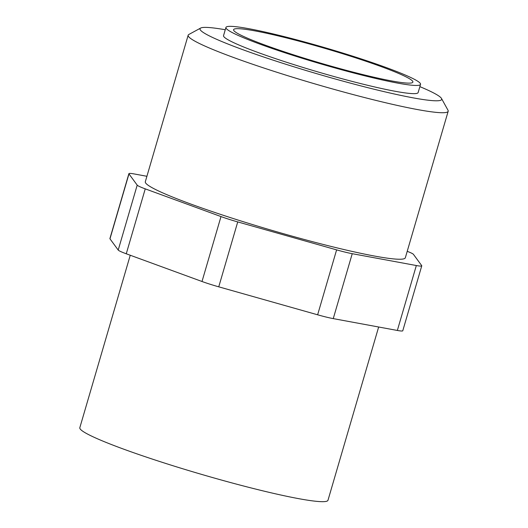 <?xml version="1.0" encoding="UTF-8"?>
<svg xmlns="http://www.w3.org/2000/svg" width="528" height="528" viewBox="0 0 528 528"><rect width="100%" height="100%" fill="white"/><g stroke="black" fill="none" stroke-linecap="round" stroke-linejoin="round"><path stroke-width="0.79" d="M225.938 27.443L223.542 35.64A101.376 8.342 16.3 0 0 286.268 62.179A101.376 8.342 16.3 0 0 395.142 91.271A101.376 8.342 16.3 0 0 418.143 92.545L420.539 84.348A101.376 8.342 16.3 0 0 357.812 57.809A101.376 8.342 16.3 0 0 248.939 28.717A101.376 8.342 16.3 0 0 225.938 27.443A101.376 8.342 16.3 0 0 288.664 53.988A101.376 8.342 16.3 0 0 397.538 83.081A101.376 8.342 16.3 0 0 420.539 84.348M225.265 29.74A125.895 10.362 16.3 0 0 200.666 28.057L188.866 34.465A135.452 11.147 16.3 0 0 188.159 35.218A135.452 11.147 16.3 0 0 271.973 70.679A135.452 11.147 16.3 0 0 417.443 109.553A135.452 11.147 16.3 0 0 448.18 111.25A135.452 11.147 16.3 0 0 447.995 110.24L441.5 98.479A125.895 10.362 16.3 0 0 419.872 86.645M200.666 28.057A125.895 10.362 16.3 0 0 273.273 60.205A125.895 10.362 16.3 0 0 413.107 97.845A125.895 10.362 16.3 0 0 441.5 98.479M188.159 35.218L145.319 181.731A135.452 11.147 16.3 0 0 229.126 217.199A135.452 11.147 16.3 0 0 374.596 256.067A135.452 11.147 16.3 0 0 405.332 257.77L448.18 111.25M130.251 255.242L79.82 427.7A129.281 10.639 16.3 0 0 159.812 461.545A129.281 10.639 16.3 0 0 298.657 498.65A129.281 10.639 16.3 0 0 327.987 500.267L378.655 327.004M254.78 30.855A93.403 7.689 -163.7 0 1 355.093 57.658A93.403 7.689 -163.7 0 1 412.889 82.111A93.403 7.689 -163.7 0 1 391.697 80.942A93.403 7.689 -163.7 0 1 291.383 54.133A93.403 7.689 -163.7 0 1 233.587 29.68A93.403 7.689 -163.7 0 1 254.78 30.855M146.909 176.293L134.317 173.969A23.918 1.967 16.3 0 0 128.891 173.666A23.918 1.967 16.3 0 0 128.964 173.91L137.201 185.13A23.918 1.967 16.3 0 0 145.246 188.859L220.994 216.572A23.918 1.967 16.3 0 0 237.732 221.912L336.613 249.876A23.918 1.967 16.3 0 0 352.235 253.691L416.335 265.531A23.918 1.967 16.3 0 0 421.76 265.835A23.918 1.967 16.3 0 0 421.687 265.591L413.45 254.371A23.918 1.967 16.3 0 0 407.22 251.321M421.76 265.835L402.778 330.759A23.918 1.967 -163.7 0 1 397.346 330.455L333.254 318.615A23.918 1.967 -163.7 0 1 317.632 314.8L218.75 286.829A23.918 1.967 -163.7 0 1 202.006 281.497L126.265 253.783A23.918 1.967 -163.7 0 1 118.213 250.054L109.976 238.828A23.918 1.967 -163.7 0 1 109.903 238.59L128.891 173.666M397.346 330.455L416.335 265.531M333.254 318.615L352.235 253.691M317.632 314.8L336.613 249.876M218.75 286.829L237.732 221.912M109.976 238.828L128.964 173.91M118.213 250.054L137.201 185.13M126.265 253.783L145.246 188.859M202.006 281.497L220.994 216.572"/></g></svg>

